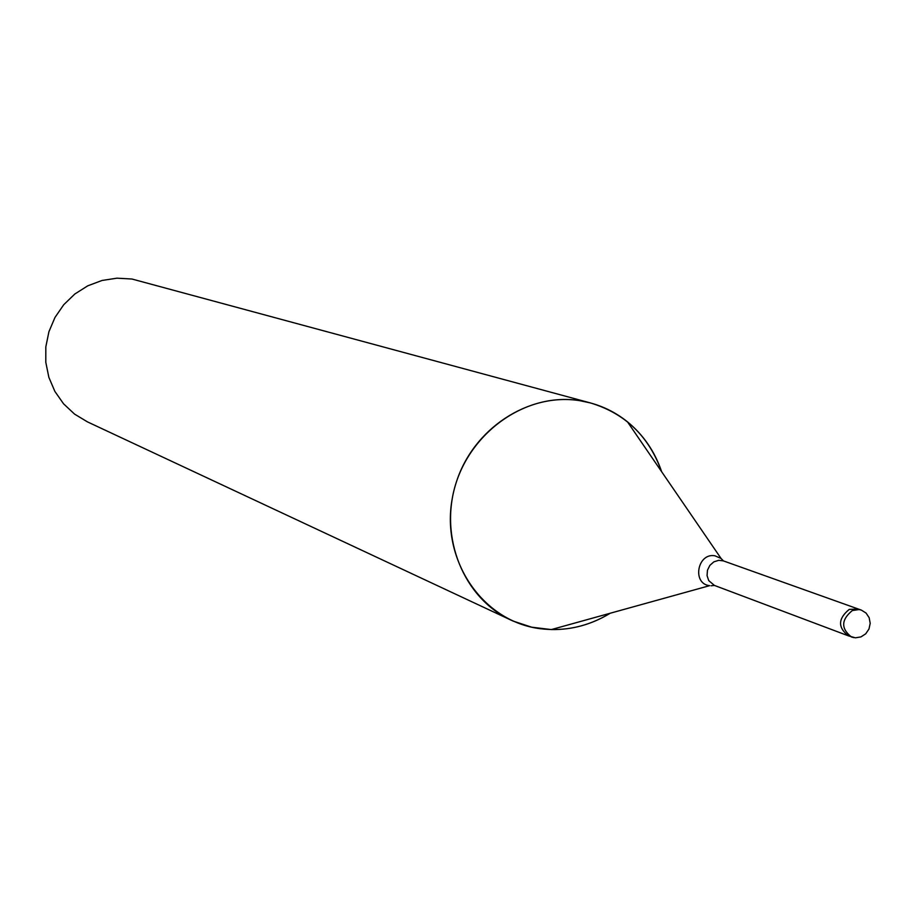 <?xml version="1.0" encoding="UTF-8"?>
<svg xmlns="http://www.w3.org/2000/svg" width="916" height="916" viewBox="0 0 916 916"><rect width="100%" height="100%" fill="white"/><g stroke="black" fill="none" stroke-linecap="round" stroke-linejoin="round"><path stroke-width="1.37" d="M849.224 609.415C837.991 618.643 837.705 627.46 848.388 635.83C837.705 627.46 837.98 618.655 849.224 609.415L858.223 608.991L861.372 610.113L859.093 609.552L852.349 610.537C841.094 619.788 840.819 628.616 851.514 637.021L854.021 637.65M590.66 402.994C625.33 413.54 648.997 436.451 661.673 471.763C654.826 451.554 643.421 434.905 627.449 421.807C613.491 410.643 597.69 403.613 580.046 400.727C522.99 391.132 462.34 437.356 452.126 499.231C441.054 560.981 483.03 621.643 540.234 628.708C564.668 631.685 587.832 626.636 609.701 613.56C591.427 624.563 571.962 629.899 551.306 629.578L531.658 627.185L513.063 621.059L87.421 421.864L74.574 414.112L63.57 403.819L54.868 391.395L48.869 377.369L45.8 362.312L45.823 346.878L48.926 331.707L54.983 317.44L63.754 304.696L74.837 294.002L87.776 285.815L102.019 280.468L116.95 278.178L131.961 279.025L590.66 402.994L580.046 400.727C528.418 392.243 472.816 428.791 456.031 483.11C438.775 537.28 463.702 598.366 511.082 620.166M723.445 560.913L721.075 558.462L723.411 560.901L718.774 560.306L713.885 561.84L709.877 565.355L707.461 570.233L707.06 575.637L708.732 580.607L714.423 585.427L711.068 585.782L714.457 585.438M627.449 421.807L721.075 558.462L714.938 555.794C697.339 552.52 691.775 583.904 709.637 585.656L551.306 629.578M848.124 635.738L714.423 585.427M857.96 608.9L723.411 560.901M861.372 610.113L866.044 613.033L869.158 617.682L870.2 623.327L868.986 629.006L865.723 633.803L860.948 636.906L855.452 637.822L848.388 635.841"/></g></svg>
